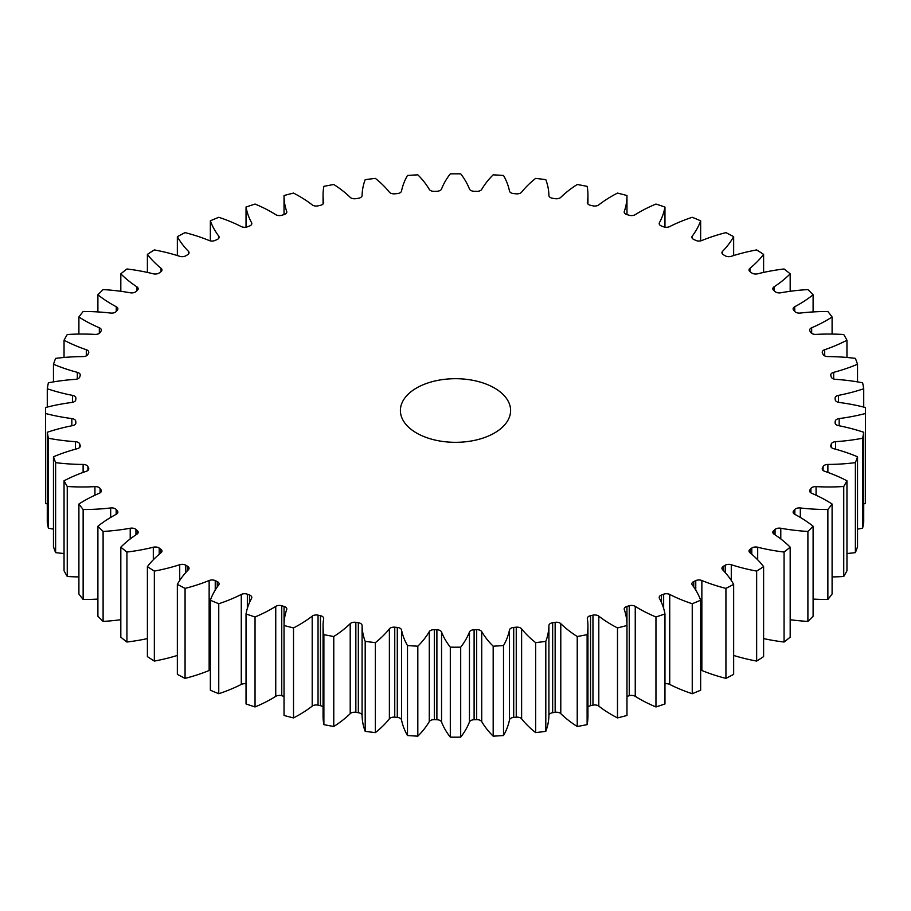 <?xml version="1.0" encoding="UTF-8"?>
<svg xmlns="http://www.w3.org/2000/svg" width="911" height="911" viewBox="0 0 911 911"><rect width="100%" height="100%" fill="white"/><g stroke="black" fill="none" stroke-linecap="round" stroke-linejoin="round"><path stroke-width="1.37" d="M494.457 388.018A55.104 31.817 0 0 0 434.41 381.117A55.104 31.817 0 0 0 400.396 410.508A55.104 31.817 0 0 0 416.543 433.01A55.104 31.817 0 0 0 476.59 439.899A55.104 31.817 0 0 0 510.604 410.508A55.104 31.817 0 0 0 494.457 388.018M775.056 534.837L775.056 529.439A5.022 2.904 180 0 1 780.784 528.243A135.693 78.335 180 0 0 807.898 531.443A409.95 236.678 0 0 0 813.102 526.239A135.693 78.335 180 0 0 798.856 516.56A135.693 78.335 180 0 0 794.734 514.282A5.022 2.904 180 0 1 794.586 514.203A5.022 2.904 180 0 1 793.117 512.153A5.022 2.904 180 0 1 793.675 510.82L793.675 513.474M794.836 514.339L794.836 509.5A5.022 2.904 180 0 1 800.325 507.962A135.693 78.335 180 0 0 827.86 509.511A409.95 236.678 0 0 0 832.096 504.034A135.693 78.335 180 0 0 826.732 500.754A135.693 78.335 180 0 0 811.667 493.25A5.022 2.904 180 0 1 811.109 492.965A5.022 2.904 180 0 1 809.64 490.915A5.022 2.904 180 0 1 809.981 489.867L809.981 491.963M810.904 492.84L810.904 488.478A5.022 2.904 180 0 1 816.074 486.622A135.693 78.335 180 0 0 843.745 486.497A409.95 236.678 0 0 0 846.957 480.792A135.693 78.335 180 0 0 824.694 471.294A5.022 2.904 180 0 1 823.703 470.85A5.022 2.904 180 0 1 822.234 468.801A5.022 2.904 180 0 1 822.405 468.038L822.405 469.564M823.077 470.406L823.077 466.603A5.022 2.904 180 0 1 827.883 464.439A135.693 78.335 180 0 0 855.383 462.651A409.95 236.678 0 0 0 857.536 456.787A135.693 78.335 180 0 0 833.679 448.69A5.022 2.904 180 0 1 832.221 448.098A5.022 2.904 180 0 1 830.741 446.048A5.022 2.904 180 0 1 830.809 445.581L830.809 446.515M831.219 447.267L831.219 444.112A5.022 2.904 180 0 1 835.603 441.676A135.693 78.335 180 0 0 862.626 438.237A409.95 236.678 0 0 0 863.719 432.269A135.693 78.335 180 0 0 838.519 425.653A5.022 2.904 180 0 1 836.571 424.959A5.022 2.904 180 0 1 835.102 422.898A5.022 2.904 180 0 1 835.102 422.738L835.102 423.068M835.239 423.592L835.239 421.258A5.022 2.904 180 0 1 839.168 418.57A135.693 78.335 180 0 0 865.416 413.514A409.95 236.678 0 0 0 865.45 410.508A409.95 236.678 0 0 0 865.416 407.513A135.693 78.335 180 0 0 839.168 402.457A5.022 2.904 180 0 1 836.708 401.671A5.022 2.904 180 0 1 835.239 399.77A380.194 219.505 180 0 0 835.102 398.278A5.022 2.904 180 0 1 835.102 398.118A5.022 2.904 180 0 1 838.519 395.363L838.519 402.343M838.519 395.363A135.693 78.335 180 0 0 863.719 388.758A409.95 236.678 0 0 0 862.626 382.791A135.693 78.335 180 0 0 835.603 379.34A5.022 2.904 180 0 1 832.631 378.52A5.022 2.904 180 0 1 831.219 376.903A380.194 219.505 180 0 0 830.809 375.434A5.022 2.904 180 0 1 830.741 374.979A5.022 2.904 180 0 1 833.679 372.337L833.679 378.976M833.679 372.337A135.693 78.335 180 0 0 857.536 364.241A409.95 236.678 0 0 0 855.383 358.376A135.693 78.335 180 0 0 827.883 356.577A5.022 2.904 180 0 1 824.375 355.723A5.022 2.904 180 0 1 823.077 354.413A380.194 219.505 180 0 0 822.405 352.978A5.022 2.904 180 0 1 822.234 352.215A5.022 2.904 180 0 1 824.694 349.722L824.694 355.894M824.694 349.722A135.693 78.335 180 0 0 846.957 340.224A409.95 236.678 0 0 0 843.745 334.519A135.693 78.335 180 0 0 816.074 334.405A5.022 2.904 180 0 1 812.043 333.563A5.022 2.904 180 0 1 810.904 332.538A380.194 219.505 180 0 0 809.981 331.149A5.022 2.904 180 0 1 809.64 330.101A5.022 2.904 180 0 1 811.667 327.778L811.667 333.324M811.667 327.778A135.693 78.335 180 0 0 832.096 316.994A409.95 236.678 0 0 0 827.86 311.505A135.693 78.335 180 0 0 800.325 313.054A5.022 2.904 180 0 1 795.77 312.268A5.022 2.904 180 0 1 794.836 311.516A380.194 219.505 180 0 0 793.675 310.195A5.022 2.904 180 0 1 793.117 308.863A5.022 2.904 180 0 1 794.734 306.734L794.734 311.403M794.734 306.734A135.693 78.335 180 0 0 813.102 294.777A409.95 236.678 0 0 0 807.898 289.584A135.693 78.335 180 0 0 780.784 292.784A5.022 2.904 180 0 1 775.728 292.067A5.022 2.904 180 0 1 775.056 291.588A380.194 219.505 180 0 0 773.655 290.336A5.022 2.904 180 0 1 772.835 288.753A5.022 2.904 180 0 1 774.088 286.828L774.088 290.723M774.088 286.828A135.693 78.335 180 0 0 790.179 273.824A409.95 236.678 0 0 0 784.075 268.973A135.693 78.335 180 0 0 757.69 273.801A5.022 2.904 180 0 1 752.144 273.186A5.022 2.904 180 0 1 751.78 272.947A380.194 219.505 180 0 0 750.152 271.797A5.022 2.904 180 0 1 749.024 269.963A5.022 2.904 180 0 1 749.958 268.278L749.958 271.637M749.958 268.278A135.693 78.335 180 0 0 763.6 254.385A409.95 236.678 0 0 0 756.654 249.921A135.693 78.335 180 0 0 731.282 256.31A5.022 2.904 180 0 1 725.258 255.832A5.022 2.904 180 0 1 725.247 255.82A380.194 219.505 180 0 0 724.336 255.296A380.194 219.505 180 0 0 723.425 254.773A5.022 2.904 180 0 1 723.414 254.761A5.022 2.904 180 0 1 721.945 252.711A5.022 2.904 180 0 1 722.594 251.288L722.594 254.135M722.594 251.288A135.693 78.335 180 0 0 733.651 236.644A409.95 236.678 0 0 0 725.93 232.624A135.693 78.335 180 0 0 701.857 240.504A5.022 2.904 180 0 1 695.765 240.39A380.194 219.505 180 0 0 693.761 239.456A5.022 2.904 180 0 1 693.362 239.251A5.022 2.904 180 0 1 691.882 237.19A5.022 2.904 180 0 1 692.303 236.04L692.303 238.352M692.303 236.04A135.693 78.335 180 0 0 700.65 220.804A409.95 236.678 0 0 0 692.246 217.285A135.693 78.335 180 0 0 669.722 226.577A5.022 2.904 180 0 1 663.652 226.828A380.194 219.505 180 0 0 661.488 226.019A5.022 2.904 180 0 1 660.657 225.632A5.022 2.904 180 0 1 659.188 223.571A5.022 2.904 180 0 1 659.416 222.705L659.416 224.448M659.416 222.705A135.693 78.335 180 0 0 664.962 207.048A409.95 236.678 0 0 0 655.954 204.053A135.693 78.335 180 0 0 635.252 214.654A5.022 2.904 180 0 1 629.25 215.269A380.194 219.505 180 0 0 626.95 214.597A5.022 2.904 180 0 1 625.663 214.051A5.022 2.904 180 0 1 624.194 212.001A5.022 2.904 180 0 1 624.297 211.432L624.297 212.582M624.297 211.432A135.693 78.335 180 0 0 626.973 195.933A135.693 78.335 180 0 0 626.973 195.523A409.95 236.678 0 0 0 617.487 193.086A135.693 78.335 180 0 0 598.8 204.873A5.022 2.904 180 0 1 592.959 205.852A380.194 219.505 180 0 0 590.544 205.317A5.022 2.904 180 0 1 588.779 204.656A5.022 2.904 180 0 1 587.31 202.606A5.022 2.904 180 0 1 587.333 202.333L587.333 202.88M587.333 202.333A135.693 78.335 180 0 0 587.937 194.954A135.693 78.335 180 0 0 587.117 186.356A409.95 236.678 0 0 0 577.232 184.5A135.693 78.335 180 0 0 560.789 197.357A5.022 2.904 180 0 1 555.152 198.678A380.194 219.505 180 0 0 552.658 198.291A5.022 2.904 180 0 1 550.392 197.539A5.022 2.904 180 0 1 548.912 195.523A135.693 78.335 180 0 0 545.803 179.638A409.95 236.678 0 0 0 535.645 178.397A135.693 78.335 180 0 0 521.616 192.175A5.022 2.904 180 0 1 516.252 193.827A380.194 219.505 180 0 0 513.702 193.599A5.022 2.904 180 0 1 510.923 192.779A5.022 2.904 180 0 1 509.477 191.059A135.693 78.335 180 0 0 503.51 175.459A409.95 236.678 0 0 0 493.181 174.832A135.693 78.335 180 0 0 481.725 189.374A5.022 2.904 180 0 1 476.681 191.344A380.194 219.505 180 0 0 474.107 191.264A5.022 2.904 180 0 1 470.805 190.422A5.022 2.904 180 0 1 469.45 189.01A135.693 78.335 180 0 0 460.693 173.842A409.95 236.678 0 0 0 450.307 173.842A135.693 78.335 180 0 0 441.55 189.01A5.022 2.904 180 0 1 436.893 191.264A380.194 219.505 180 0 0 434.319 191.344A5.022 2.904 180 0 1 430.482 190.501A5.022 2.904 180 0 1 429.275 189.374A135.693 78.335 180 0 0 417.819 174.832A409.95 236.678 0 0 0 407.49 175.459A135.693 78.335 180 0 0 401.523 191.059A5.022 2.904 180 0 1 397.298 193.599A380.194 219.505 180 0 0 394.748 193.827A5.022 2.904 180 0 1 390.398 193.018A5.022 2.904 180 0 1 389.384 192.175A135.693 78.335 180 0 0 375.355 178.397A409.95 236.678 0 0 0 365.197 179.638A135.693 78.335 180 0 0 362.088 195.523A5.022 2.904 180 0 1 358.342 198.291A380.194 219.505 180 0 0 355.848 198.678A5.022 2.904 180 0 1 350.986 197.926A5.022 2.904 180 0 1 350.211 197.357A135.693 78.335 180 0 0 333.768 184.5A409.95 236.678 0 0 0 323.883 186.356A135.693 78.335 180 0 0 323.063 194.954L323.063 204.007M323.667 202.88L323.667 202.333A5.022 2.904 180 0 1 323.69 202.606A5.022 2.904 180 0 1 320.456 205.317A380.194 219.505 180 0 0 318.041 205.852A5.022 2.904 180 0 1 312.678 205.203A5.022 2.904 180 0 1 312.2 204.873A135.693 78.335 180 0 0 299.195 196.184A135.693 78.335 180 0 0 293.513 193.086A409.95 236.678 0 0 0 284.027 195.523A135.693 78.335 180 0 0 284.027 195.933L284.027 214.597M286.703 212.582L286.703 211.432A5.022 2.904 180 0 1 286.806 212.001A5.022 2.904 180 0 1 284.05 214.597A380.194 219.505 180 0 0 281.75 215.269A5.022 2.904 180 0 1 275.896 214.745A5.022 2.904 180 0 1 275.748 214.654A135.693 78.335 180 0 0 271.808 212.274A135.693 78.335 180 0 0 255.046 204.053A409.95 236.678 0 0 0 246.038 207.048L246.038 227.181M784.075 552.043L784.075 642.027A409.95 236.678 0 0 0 790.179 637.176L790.179 547.192A409.95 236.678 0 0 1 784.075 552.043A135.693 78.335 180 0 1 757.69 547.226L757.69 559.787M756.654 661.079L756.654 571.095A409.95 236.678 0 0 0 763.6 566.642L763.6 656.615A409.95 236.678 0 0 1 756.654 661.079A135.693 78.335 180 0 1 733.651 655.442M751.78 554.264L751.78 548.069A380.194 219.505 180 0 1 750.152 549.231L750.152 552.909M751.78 548.069A5.022 2.904 180 0 1 757.69 547.226M775.056 529.439A380.194 219.505 180 0 1 773.655 530.68A5.022 2.904 180 0 0 772.835 532.275A5.022 2.904 180 0 0 774.088 534.188A135.693 78.335 180 0 1 790.179 547.192M794.836 509.5A380.194 219.505 180 0 1 793.675 510.82M810.904 488.478A380.194 219.505 180 0 1 809.981 489.867M823.077 466.603A380.194 219.505 180 0 1 822.405 468.038M831.219 444.112A380.194 219.505 180 0 1 830.809 445.581M835.239 421.258A380.194 219.505 180 0 1 835.102 422.738M323.667 202.333A135.693 78.335 180 0 1 323.063 194.954M286.703 211.432A135.693 78.335 180 0 1 284.027 195.933M251.584 224.448L251.584 222.705A135.693 78.335 180 0 1 246.038 207.048M251.584 222.705A5.022 2.904 180 0 1 251.812 223.571A5.022 2.904 180 0 1 249.512 226.019A380.194 219.505 180 0 0 247.348 226.828A5.022 2.904 180 0 1 241.278 226.577A135.693 78.335 180 0 0 218.754 217.285A409.95 236.678 0 0 0 210.35 220.804L210.35 240.868M218.697 238.352L218.697 236.04A135.693 78.335 180 0 1 210.35 220.804M218.697 236.04A5.022 2.904 180 0 1 219.118 237.19A5.022 2.904 180 0 1 217.239 239.456A380.194 219.505 180 0 0 215.235 240.39A5.022 2.904 180 0 1 209.143 240.504A135.693 78.335 180 0 0 185.07 232.624A409.95 236.678 0 0 0 177.349 236.644L177.349 255.558M188.406 254.135L188.406 251.288A135.693 78.335 180 0 1 177.349 236.644M188.406 251.288A5.022 2.904 180 0 1 189.055 252.711A5.022 2.904 180 0 1 187.575 254.773A380.194 219.505 180 0 0 185.753 255.82A5.022 2.904 180 0 1 179.718 256.31A135.693 78.335 180 0 0 154.346 249.921A409.95 236.678 0 0 0 147.4 254.385L147.4 272.412M161.042 271.637L161.042 268.278A135.693 78.335 180 0 1 147.4 254.385M161.042 268.278A5.022 2.904 180 0 1 161.976 269.963A5.022 2.904 180 0 1 160.848 271.797A380.194 219.505 180 0 0 159.22 272.947A5.022 2.904 180 0 1 153.31 273.801A135.693 78.335 180 0 0 126.925 268.973A409.95 236.678 0 0 0 120.821 273.824L120.821 291.292M136.912 290.723L136.912 286.828A135.693 78.335 180 0 1 120.821 273.824M136.912 286.828A5.022 2.904 180 0 1 138.165 288.753A5.022 2.904 180 0 1 137.345 290.336A380.194 219.505 180 0 0 135.944 291.588A5.022 2.904 180 0 1 130.216 292.784A135.693 78.335 180 0 0 103.102 289.584A409.95 236.678 0 0 0 97.898 294.777L97.898 311.926M116.266 311.403L116.266 306.734A135.693 78.335 180 0 1 97.898 294.777M116.266 306.734A5.022 2.904 180 0 1 117.883 308.863A5.022 2.904 180 0 1 117.325 310.195A380.194 219.505 180 0 0 116.164 311.516A5.022 2.904 180 0 1 110.675 313.054A135.693 78.335 180 0 0 83.14 311.505A409.95 236.678 0 0 0 78.904 316.994L78.904 334.075M99.333 333.324L99.333 327.778A135.693 78.335 180 0 1 78.904 316.994M99.333 327.778A5.022 2.904 180 0 1 101.36 330.101A5.022 2.904 180 0 1 101.019 331.149A380.194 219.505 180 0 0 100.096 332.538A5.022 2.904 180 0 1 94.926 334.405A135.693 78.335 180 0 0 67.255 334.519A409.95 236.678 0 0 0 64.043 340.224L64.043 357.476M86.306 355.894L86.306 349.722A135.693 78.335 180 0 1 64.043 340.224M86.306 349.722A5.022 2.904 180 0 1 88.766 352.215A5.022 2.904 180 0 1 88.595 352.978A380.194 219.505 180 0 0 87.923 354.413A5.022 2.904 180 0 1 83.117 356.577A135.693 78.335 180 0 0 55.617 358.376A409.95 236.678 0 0 0 53.464 364.241L53.464 381.88M77.321 378.976L77.321 372.337A135.693 78.335 180 0 1 53.464 364.241M77.321 372.337A5.022 2.904 180 0 1 80.259 374.979A5.022 2.904 180 0 1 80.191 375.434A380.194 219.505 180 0 0 79.781 376.903A5.022 2.904 180 0 1 75.397 379.34A135.693 78.335 180 0 0 48.374 382.791A409.95 236.678 0 0 0 47.281 388.758L47.281 407.08M72.481 402.343L72.481 395.363A135.693 78.335 180 0 1 47.281 388.758M72.481 395.363A5.022 2.904 180 0 1 75.898 398.118A5.022 2.904 180 0 1 75.898 398.278A380.194 219.505 180 0 0 75.761 399.77A5.022 2.904 180 0 1 71.832 402.457A135.693 78.335 180 0 0 45.584 407.513A409.95 236.678 0 0 0 45.55 410.508A409.95 236.678 0 0 0 45.584 413.514L45.584 503.487A135.693 78.335 180 0 0 47.281 503.92M71.832 425.779L71.832 418.57A135.693 78.335 180 0 1 45.584 413.514M71.832 418.57A5.022 2.904 180 0 1 75.761 421.258L75.761 423.592M75.898 423.068L75.898 422.738A380.194 219.505 180 0 1 75.761 421.258M75.898 422.738A5.022 2.904 180 0 1 75.898 422.898A5.022 2.904 180 0 1 72.481 425.653A135.693 78.335 180 0 0 47.281 432.269A409.95 236.678 0 0 0 48.374 438.237L48.374 528.209A135.693 78.335 180 0 0 53.464 529.12M75.397 449.203L75.397 441.676A135.693 78.335 180 0 1 48.374 438.237M75.397 441.676A5.022 2.904 180 0 1 79.781 444.112L79.781 447.267M80.191 446.515L80.191 445.581A380.194 219.505 180 0 1 79.781 444.112M80.191 445.581A5.022 2.904 180 0 1 80.259 446.048A5.022 2.904 180 0 1 77.321 448.69A135.693 78.335 180 0 0 53.464 456.787A409.95 236.678 0 0 0 55.617 462.651L55.617 552.624A135.693 78.335 180 0 0 64.043 553.524M83.117 472.422L83.117 464.439A135.693 78.335 180 0 1 55.617 462.651M83.117 464.439A5.022 2.904 180 0 1 87.923 466.603L87.923 470.406M88.595 469.564L88.595 468.038A380.194 219.505 180 0 1 87.923 466.603M88.595 468.038A5.022 2.904 180 0 1 88.766 468.801A5.022 2.904 180 0 1 86.306 471.294A135.693 78.335 180 0 0 64.043 480.792A409.95 236.678 0 0 0 67.255 486.497L67.255 576.481A135.693 78.335 180 0 0 78.904 576.925M94.926 495.22L94.926 486.622A135.693 78.335 180 0 1 67.255 486.497M94.926 486.622A5.022 2.904 180 0 1 100.096 488.478L100.096 492.84M101.019 491.963L101.019 489.867A380.194 219.505 180 0 1 100.096 488.478M101.019 489.867A5.022 2.904 180 0 1 101.36 490.915A5.022 2.904 180 0 1 99.333 493.25A135.693 78.335 180 0 0 78.904 504.034A409.95 236.678 0 0 0 83.14 509.511L83.14 599.495A135.693 78.335 180 0 0 97.898 599.074M110.675 517.425L110.675 507.962A135.693 78.335 180 0 1 83.14 509.511M110.675 507.962A5.022 2.904 180 0 1 116.164 509.5L116.164 514.339M117.325 513.474L117.325 510.82A380.194 219.505 180 0 1 116.164 509.5M117.325 510.82A5.022 2.904 180 0 1 117.883 512.153A5.022 2.904 180 0 1 116.266 514.282A135.693 78.335 180 0 0 97.898 526.239A409.95 236.678 0 0 0 103.102 531.443L103.102 621.416A135.693 78.335 180 0 0 120.821 619.708M130.216 538.936L130.216 528.243A135.693 78.335 180 0 1 103.102 531.443M130.216 528.243A5.022 2.904 180 0 1 135.944 529.439L135.944 534.837M137.345 533.857L137.345 530.68A380.194 219.505 180 0 1 135.944 529.439M137.345 530.68A5.022 2.904 180 0 1 138.165 532.275A5.022 2.904 180 0 1 136.912 534.188A135.693 78.335 180 0 0 120.821 547.192A409.95 236.678 0 0 0 126.925 552.043L126.925 642.027A135.693 78.335 180 0 0 147.4 638.588M153.31 559.787L153.31 547.226A135.693 78.335 180 0 1 126.925 552.043M153.31 547.226A5.022 2.904 180 0 1 159.22 548.069L159.22 554.264M160.848 552.909L160.848 549.231A380.194 219.505 180 0 1 159.22 548.069M160.848 549.231A5.022 2.904 180 0 1 161.976 551.064A5.022 2.904 180 0 1 161.042 552.738A135.693 78.335 180 0 0 147.4 566.642A409.95 236.678 0 0 0 154.346 571.095L154.346 661.079A135.693 78.335 180 0 0 177.349 655.442M179.718 580.455L179.718 564.718A135.693 78.335 180 0 1 154.346 571.095M179.718 564.718A5.022 2.904 180 0 1 185.753 565.196L185.753 572.598M187.575 570.605L187.575 566.243A380.194 219.505 180 0 1 185.753 565.196M187.575 566.243A5.022 2.904 180 0 1 189.055 568.305A5.022 2.904 180 0 1 188.406 569.728A135.693 78.335 180 0 0 177.349 584.384A409.95 236.678 0 0 0 185.07 588.392L185.07 678.376A135.693 78.335 180 0 0 209.143 670.496L209.143 580.512A135.693 78.335 180 0 1 185.07 588.392M209.143 580.512A5.022 2.904 180 0 1 215.235 580.626L215.235 590.089M217.239 587.003L217.239 581.56A380.194 219.505 180 0 1 215.235 580.626M217.239 581.56A5.022 2.904 180 0 1 219.118 583.826A5.022 2.904 180 0 1 218.697 584.976A135.693 78.335 180 0 0 210.35 600.212A409.95 236.678 0 0 0 218.754 603.742L218.754 693.715A135.693 78.335 180 0 0 241.278 684.423L241.278 594.45A135.693 78.335 180 0 1 218.754 603.742M241.278 594.45A5.022 2.904 180 0 1 247.348 594.2L247.348 608.423M249.512 602.535L249.512 595.008A380.194 219.505 180 0 1 247.348 594.2M249.512 595.008A5.022 2.904 180 0 1 251.812 597.445A5.022 2.904 180 0 1 251.584 598.311A135.693 78.335 180 0 0 246.038 613.968A409.95 236.678 0 0 0 255.046 616.963L255.046 706.947A135.693 78.335 180 0 0 275.748 696.346L275.748 606.373A135.693 78.335 180 0 1 255.046 616.963M275.748 606.373A5.022 2.904 180 0 1 281.75 605.747L281.75 695.731A5.022 2.904 0 0 0 275.748 696.346M284.05 623.716L284.05 606.43A380.194 219.505 180 0 1 281.75 605.747M284.05 606.43A5.022 2.904 180 0 1 286.806 609.015A5.022 2.904 180 0 1 286.703 609.584A135.693 78.335 180 0 0 284.027 625.083L284.027 715.067A135.693 78.335 180 0 0 284.027 715.477A409.95 236.678 0 0 0 293.513 717.914A135.693 78.335 180 0 0 312.2 706.127L312.2 616.143A135.693 78.335 180 0 1 293.513 627.93L293.513 717.914M293.513 627.93A409.95 236.678 0 0 1 284.027 625.493A135.693 78.335 180 0 1 284.027 625.083M312.2 616.143A5.022 2.904 180 0 1 318.041 615.164L318.041 705.148A5.022 2.904 0 0 0 312.2 706.127M323.063 706.993A5.022 2.904 0 0 0 320.456 705.683L320.456 615.699A380.194 219.505 180 0 1 318.041 615.164M320.456 615.699A5.022 2.904 180 0 1 323.69 618.41A5.022 2.904 180 0 1 323.667 618.683A135.693 78.335 180 0 0 323.063 626.073L323.063 716.046A135.693 78.335 180 0 0 323.883 724.644A409.95 236.678 0 0 0 333.768 726.5A135.693 78.335 180 0 0 350.211 713.643L350.211 623.659A135.693 78.335 180 0 1 333.768 636.516L333.768 726.5M333.768 636.516A409.95 236.678 0 0 1 323.883 634.66A135.693 78.335 180 0 1 323.063 626.073M350.211 623.659A5.022 2.904 180 0 1 355.848 622.338L355.848 712.322A5.022 2.904 0 0 0 350.211 713.643M358.342 622.725A5.022 2.904 180 0 1 362.088 625.504A135.693 78.335 180 0 0 365.197 641.378L365.197 731.362A135.693 78.335 180 0 1 362.088 715.477A5.022 2.904 0 0 0 358.342 712.709L358.342 622.725A380.194 219.505 180 0 1 355.848 622.338M365.197 641.378A409.95 236.678 0 0 0 375.355 642.631L375.355 732.603A135.693 78.335 180 0 0 389.384 718.825L389.384 628.852A135.693 78.335 180 0 1 375.355 642.631M389.384 628.852A5.022 2.904 180 0 1 394.748 627.189L394.748 717.173A5.022 2.904 0 0 0 389.384 718.825M397.298 627.428A5.022 2.904 180 0 1 401.523 629.957A135.693 78.335 180 0 0 407.49 645.569L407.49 735.541A135.693 78.335 180 0 1 401.523 719.941A5.022 2.904 0 0 0 397.298 717.401L397.298 627.428A380.194 219.505 180 0 1 394.748 627.189M407.49 645.569A409.95 236.678 0 0 0 417.819 646.195L417.819 736.168A135.693 78.335 180 0 0 429.275 721.626L429.275 631.642A135.693 78.335 180 0 1 417.819 646.195M429.275 631.642A5.022 2.904 180 0 1 434.319 629.672L434.319 719.656A5.022 2.904 0 0 0 429.275 721.626M436.893 629.752A5.022 2.904 180 0 1 441.55 632.018A135.693 78.335 180 0 0 450.307 647.174L450.307 737.158A135.693 78.335 180 0 1 441.55 721.99A5.022 2.904 0 0 0 436.893 719.736L436.893 629.752A380.194 219.505 180 0 1 434.319 629.672M450.307 647.174A409.95 236.678 0 0 0 460.693 647.174L460.693 737.158A135.693 78.335 180 0 0 469.45 721.99L469.45 632.018A135.693 78.335 180 0 1 460.693 647.174M469.45 632.018A5.022 2.904 180 0 1 474.107 629.752L474.107 719.736A5.022 2.904 0 0 0 469.45 721.99M476.681 629.672A5.022 2.904 180 0 1 481.725 631.642A135.693 78.335 180 0 0 493.181 646.195L493.181 736.168A135.693 78.335 180 0 1 481.725 721.626A5.022 2.904 0 0 0 476.681 719.656L476.681 629.672A380.194 219.505 180 0 1 474.107 629.752M493.181 646.195A409.95 236.678 0 0 0 503.51 645.569L503.51 735.541A135.693 78.335 180 0 0 509.477 719.941L509.477 629.957A135.693 78.335 180 0 1 503.51 645.569M509.477 629.957A5.022 2.904 180 0 1 513.702 627.428L513.702 717.401A5.022 2.904 0 0 0 509.477 719.941M516.252 627.189A5.022 2.904 180 0 1 521.616 628.852A135.693 78.335 180 0 0 535.645 642.631L535.645 732.603A135.693 78.335 180 0 1 521.616 718.825A5.022 2.904 0 0 0 516.252 717.173L516.252 627.189A380.194 219.505 180 0 1 513.702 627.428M535.645 642.631A409.95 236.678 0 0 0 545.803 641.378L545.803 731.362A135.693 78.335 180 0 0 548.912 715.477L548.912 625.504A135.693 78.335 180 0 1 545.803 641.378M548.912 625.504A5.022 2.904 180 0 1 552.658 622.725L552.658 712.709A5.022 2.904 0 0 0 548.912 715.477M555.152 622.338A5.022 2.904 180 0 1 560.789 623.659A135.693 78.335 180 0 0 577.232 636.516L577.232 726.5A135.693 78.335 180 0 1 560.789 713.643A5.022 2.904 0 0 0 555.152 712.322L555.152 622.338A380.194 219.505 180 0 1 552.658 622.725M577.232 636.516A409.95 236.678 0 0 0 587.117 634.66L587.117 724.644A135.693 78.335 180 0 0 587.937 716.046L587.937 626.073A135.693 78.335 180 0 1 587.117 634.66M592.959 615.164A5.022 2.904 180 0 1 598.8 616.143A135.693 78.335 180 0 0 617.487 627.93L617.487 717.914A135.693 78.335 180 0 1 598.8 706.127A5.022 2.904 0 0 0 592.959 705.148L592.959 615.164A380.194 219.505 180 0 1 590.544 615.699A5.022 2.904 180 0 0 587.31 618.41A5.022 2.904 180 0 0 587.333 618.683A135.693 78.335 180 0 1 587.937 626.073M617.487 627.93A409.95 236.678 0 0 0 626.973 625.493L626.973 715.477A135.693 78.335 180 0 0 626.973 715.067L626.973 625.083A135.693 78.335 180 0 1 626.973 625.493M629.25 605.747A5.022 2.904 180 0 1 635.252 606.373A135.693 78.335 180 0 0 655.954 616.963L655.954 706.947A135.693 78.335 180 0 1 635.252 696.346A5.022 2.904 0 0 0 629.25 695.731L629.25 605.747A380.194 219.505 180 0 1 626.95 606.43A5.022 2.904 180 0 0 624.194 609.015A5.022 2.904 180 0 0 624.297 609.584A135.693 78.335 180 0 1 626.973 625.083M655.954 616.963A409.95 236.678 0 0 0 664.962 613.968L664.962 703.952A409.95 236.678 0 0 1 655.954 706.947M663.652 608.423L663.652 594.2A380.194 219.505 180 0 1 661.488 595.008A5.022 2.904 180 0 0 659.188 597.445A5.022 2.904 180 0 0 659.416 598.311A135.693 78.335 180 0 1 664.962 613.968M663.652 594.2A5.022 2.904 180 0 1 669.722 594.45L669.722 684.423A5.022 2.904 0 0 0 664.962 683.819M695.765 590.089L695.765 580.626A380.194 219.505 180 0 1 693.761 581.56A5.022 2.904 180 0 0 691.882 583.826A5.022 2.904 180 0 0 692.303 584.976A135.693 78.335 180 0 1 700.65 600.212A409.95 236.678 0 0 1 692.246 603.742A135.693 78.335 180 0 1 669.722 594.45M695.765 580.626A5.022 2.904 180 0 1 701.857 580.512L701.857 670.496A5.022 2.904 0 0 0 700.65 670.132M725.247 572.598L725.247 565.196A380.194 219.505 180 0 1 723.425 566.243A5.022 2.904 180 0 0 721.945 568.305A5.022 2.904 180 0 0 722.594 569.728A135.693 78.335 180 0 1 733.651 584.384A409.95 236.678 0 0 1 725.93 588.392A135.693 78.335 180 0 1 701.857 580.512M725.247 565.196A5.022 2.904 180 0 1 731.282 564.718L731.282 580.455M756.654 571.095A135.693 78.335 180 0 1 731.282 564.718M750.152 549.231A5.022 2.904 180 0 0 749.024 551.064A5.022 2.904 180 0 0 749.958 552.738A135.693 78.335 180 0 1 763.6 566.642M784.075 642.027A135.693 78.335 180 0 1 763.6 638.588M725.93 588.392L725.93 678.376A409.95 236.678 0 0 0 733.651 674.356L733.651 584.384M725.93 678.376A135.693 78.335 180 0 1 701.857 670.496M692.246 603.742L692.246 693.715A409.95 236.678 0 0 0 700.65 690.196L700.65 600.212M692.246 693.715A135.693 78.335 180 0 1 669.722 684.423M629.25 695.731A380.194 219.505 180 0 1 626.973 696.403M617.487 717.914A409.95 236.678 0 0 0 626.973 715.477M592.959 705.148A380.194 219.505 180 0 1 590.544 705.683A5.022 2.904 0 0 0 587.937 706.993M577.232 726.5A409.95 236.678 0 0 0 587.117 724.644M555.152 712.322A380.194 219.505 180 0 1 552.658 712.709M535.645 732.603A409.95 236.678 0 0 0 545.803 731.362M516.252 717.173A380.194 219.505 180 0 1 513.702 717.401M493.181 736.168A409.95 236.678 0 0 0 503.51 735.541M476.681 719.656A380.194 219.505 180 0 1 474.107 719.736M450.307 737.158A409.95 236.678 0 0 0 460.693 737.158M436.893 719.736A380.194 219.505 180 0 1 434.319 719.656M407.49 735.541A409.95 236.678 0 0 0 417.819 736.168M397.298 717.401A380.194 219.505 180 0 1 394.748 717.173M365.197 731.362A409.95 236.678 0 0 0 375.355 732.603M358.342 712.709A380.194 219.505 180 0 1 355.848 712.322M320.456 705.683A380.194 219.505 180 0 1 318.041 705.148M284.027 696.403A380.194 219.505 180 0 1 281.75 695.731M246.038 613.968L246.038 703.952A409.95 236.678 0 0 0 255.046 706.947M246.038 683.819A5.022 2.904 0 0 0 241.278 684.423M210.35 600.212L210.35 690.196A409.95 236.678 0 0 0 218.754 693.715M210.35 670.132A5.022 2.904 0 0 0 209.143 670.496M177.349 584.384L177.349 674.356A409.95 236.678 0 0 0 185.07 678.376M147.4 566.642L147.4 656.615A409.95 236.678 0 0 0 154.346 661.079M120.821 547.192L120.821 637.176A409.95 236.678 0 0 0 126.925 642.027M97.898 526.239L97.898 616.223A409.95 236.678 0 0 0 103.102 621.416M78.904 504.034L78.904 594.006A409.95 236.678 0 0 0 83.14 599.495M64.043 480.792L64.043 570.776A409.95 236.678 0 0 0 67.255 576.481M53.464 456.787L53.464 546.759A409.95 236.678 0 0 0 55.617 552.624M47.281 432.269L47.281 522.242A409.95 236.678 0 0 0 48.374 528.209M45.55 410.508L45.55 500.492A409.95 236.678 0 0 0 45.584 503.487M865.416 413.514L865.416 503.487A409.95 236.678 0 0 0 865.45 500.492L865.45 410.508M865.416 503.487A135.693 78.335 180 0 1 863.719 503.92M862.626 438.237L862.626 528.209A409.95 236.678 0 0 0 863.719 522.242L863.719 432.269M862.626 528.209A135.693 78.335 180 0 1 857.536 529.12M855.383 462.651L855.383 552.624A409.95 236.678 0 0 0 857.536 546.759L857.536 456.787M855.383 552.624A135.693 78.335 180 0 1 846.957 553.524M843.745 486.497L843.745 576.481A409.95 236.678 0 0 0 846.957 570.776L846.957 480.792M843.745 576.481A135.693 78.335 180 0 1 832.096 576.925M827.86 509.511L827.86 599.495A409.95 236.678 0 0 0 832.096 594.006L832.096 504.034M827.86 599.495A135.693 78.335 180 0 1 813.102 599.074M807.898 531.443L807.898 621.416A409.95 236.678 0 0 0 813.102 616.223L813.102 526.239M807.898 621.416A135.693 78.335 180 0 1 790.179 619.708M863.719 388.758L863.719 407.08M857.536 364.241L857.536 381.88M846.957 340.224L846.957 357.476M832.096 316.994L832.096 334.075M813.102 294.777L813.102 311.926M790.179 273.824L790.179 291.292M763.6 254.385L763.6 272.412M733.651 236.644L733.651 255.558M700.65 220.804L700.65 240.868M664.962 207.048L664.962 227.181M284.027 625.493L284.027 715.477M323.883 634.66L323.883 724.644M723.425 566.243L723.425 570.605M693.761 581.56L693.761 587.003M661.488 595.008L661.488 602.535M635.252 606.373L635.252 696.346M626.95 606.43L626.95 623.716M598.8 616.143L598.8 706.127M590.544 615.699L590.544 705.683M560.789 623.659L560.789 713.643M521.616 628.852L521.616 718.825M481.725 631.642L481.725 721.626M441.55 632.018L441.55 721.99M401.523 629.957L401.523 719.941M362.088 625.504L362.088 715.477M839.168 418.57L839.168 425.779M835.603 441.676L835.603 449.203M827.883 464.439L827.883 472.422M816.074 486.622L816.074 495.22M800.325 507.962L800.325 517.425M780.784 528.243L780.784 538.936M773.655 530.68L773.655 533.857M587.937 194.954L587.937 204.007M626.973 195.933L626.973 214.597"/></g></svg>
